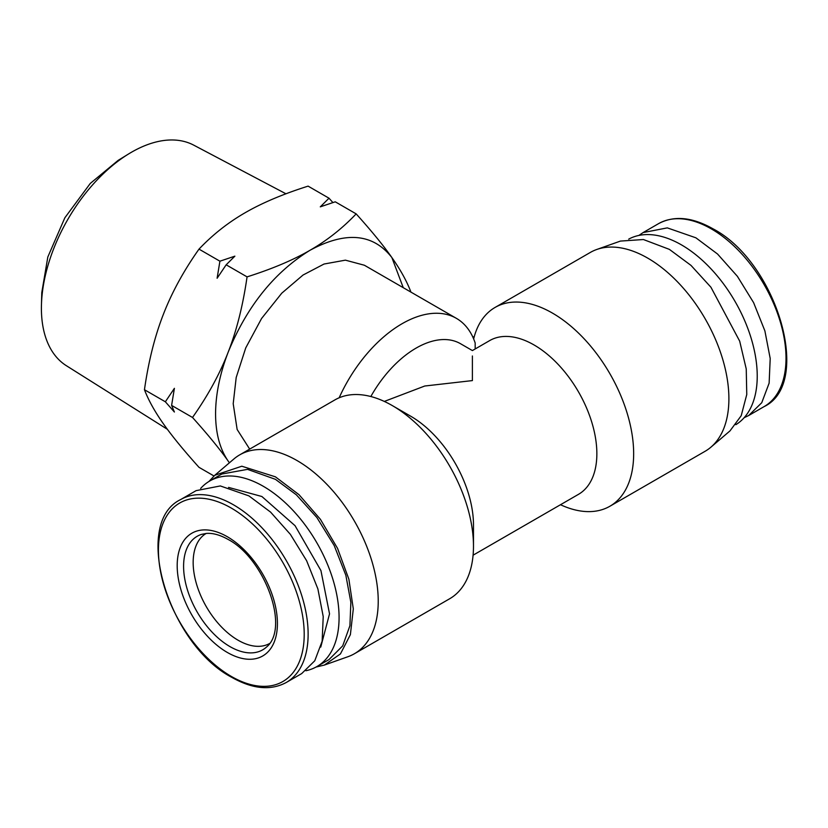 <?xml version="1.0" encoding="UTF-8"?>
<svg xmlns="http://www.w3.org/2000/svg" width="828" height="828" viewBox="0 0 828 828"><rect width="100%" height="100%" fill="white"/><g stroke="black" fill="none" stroke-linecap="round" stroke-linejoin="round"><path stroke-width="1.24" d="M167.349 429.277L66.385 365.717A127.377 73.537 -60 0 1 41.4 308.244A127.377 73.537 -60 0 1 41.452 304.859L41.783 292.594L47.817 257.011L64.853 217.785L90.293 183.423L118.104 160.404L128.557 153.977A127.377 73.537 -60 0 1 193.731 145.148L285.96 193.793M41.452 304.859A127.377 73.537 -60 0 1 128.557 153.977M269.659 643.47A63.518 36.67 60 0 1 238.081 640.22A63.518 36.67 60 0 1 196.629 584.413A63.518 36.67 60 0 1 206.141 533.46M213.986 475.976L198.999 467.323C183.661 450.287 171.758 435.725 163.292 423.646C154.753 411.537 148.481 400.224 144.455 389.719L165.352 401.787L174.397 412.013L171.603 405.399L192.51 417.467C207.942 434.628 219.855 449.19 228.228 461.144L229.428 462.78L228.228 461.144C219.865 449.066 215.642 433.323 215.57 413.896C215.642 394.387 219.865 373.77 228.228 352.045C236.704 330.351 242.987 305.294 247.065 276.873C272.257 268.883 293.247 260.013 310.055 250.253C326.956 240.544 342.326 228.424 356.164 213.883C371.596 231.043 383.499 245.595 391.872 257.56C400.359 269.576 406.631 280.889 410.709 291.487L410.647 291.942M286.26 682.489L301.702 673.578L314.764 660.785L322.144 641.214L323.22 616.57L317.89 588.946L306.629 560.732L290.39 534.37L270.58 512.108L248.897 495.879L220.32 485.943L196.091 490.652L180.649 499.574C131.673 522.851 168.301 644.37 231.923 677.418C252.654 689.113 270.756 690.8 286.26 682.489A105.611 60.972 -120 0 0 302.448 597.868A105.611 60.972 -120 0 0 233.455 504.801A105.611 60.972 -120 0 0 180.649 499.574M638.885 235.431L643.087 232.585L667.306 227.876L695.893 237.812L717.565 254.041L737.375 276.304L753.615 302.665L764.886 330.879L770.206 358.503L769.129 383.157L761.75 402.719L748.698 415.511L744.134 417.716M249.683 449.107L237.139 429.473L233.206 403.712L236.197 377.475L245.73 347.926L261.596 318.459L281.768 293.184L303.027 275.041L324.038 264.028L345.4 260.158L364.382 265.239L456.383 318.345A108.675 62.742 -60 0 1 475.168 342.978L475.179 348.971M339.159 397.792A108.675 62.742 -60 0 1 456.383 318.345M354.456 653.716L449.697 598.737A114.792 66.281 -120 0 0 473.481 546.18A114.792 66.281 -120 0 0 392.306 405.585L392.306 405.585A114.792 66.281 -120 0 0 334.905 399.903L239.665 454.893A114.792 66.281 60 0 1 297.066 460.575A114.792 66.281 60 0 1 372.051 561.736A114.792 66.281 60 0 1 354.456 653.716A114.792 66.281 60 0 1 348.05 656.676L324.359 665.081L316.068 667.037M609.884 506.25L705.125 451.27A114.792 66.281 -120 0 0 710.89 447.192A114.792 66.281 -120 0 0 720.96 353.722A114.792 66.281 -120 0 0 647.724 258.119A114.792 66.281 -120 0 0 596.74 249.487A114.792 66.281 -120 0 0 590.333 252.436L495.092 307.426A114.792 66.281 60 0 1 552.483 313.108A114.792 66.281 60 0 1 627.479 414.269A114.792 66.281 60 0 1 609.884 506.25A114.792 66.281 60 0 1 560.484 504.728M473.078 555.195L578.472 494.347A88.772 51.253 -120 0 0 592.082 423.211A88.772 51.253 -120 0 0 534.081 344.976A88.772 51.253 -120 0 0 489.7 340.577L472.395 350.575L460.503 343.703A88.772 51.253 -60 0 0 370.83 396.529M410.709 416.215L392.306 405.585L410.709 416.215A88.772 51.253 60 0 1 473.481 524.942L473.481 546.18M384.316 401.425L424.764 386.014L472.395 380.59L472.395 355.988M208.946 481.482L214.783 475.282L241.817 466.216L275.413 476.824L299.022 494.689L320.415 519.322L337.576 548.426L348.888 579.248L353.308 608.911L350.389 634.61L340.432 653.934L324.359 665.07M710.89 447.192L730.006 430.881L741.215 415.697L746.763 394.511L746.245 368.988L739.683 341.146L710.931 287.233L690.997 265.395L669.376 249.373L643.418 239.53L620.431 241.083L596.74 249.487M473.657 338.952A114.792 66.281 60 0 1 495.092 307.426M320.757 647.082L329.534 613.858L320.933 570.585L295.058 525.697L261.886 496.51L228.559 487.402M305.905 670.732A107.143 61.862 -120 0 0 316.886 666.571A107.143 61.862 -120 0 0 333.311 580.718A107.143 61.862 -120 0 0 263.325 486.305A107.143 61.862 -120 0 0 209.753 480.996A107.143 61.862 -120 0 0 200.655 488.437M628.721 239.126A107.143 61.862 60 0 1 681.475 244.891A107.143 61.862 60 0 1 751.244 338.569A107.143 61.862 60 0 1 735.844 424.681M209.753 480.996L221.842 474.02L247.531 469.362L275.413 479.319L296.352 494.813L316.876 517.521L334.222 545.59L345.856 575.274L350.865 602.37L349.913 625.73L342.688 645.881L328.985 659.595L316.886 666.571M144.455 389.719C148.481 361.505 154.753 336.447 163.292 314.547C171.758 292.615 183.671 270.808 198.999 249.124C212.713 234.676 228.083 222.556 245.109 212.755C262.083 202.922 283.083 194.052 308.099 186.134L329.006 198.202L332.908 202.57M329.006 198.202L320.291 206.845L335.257 201.815L356.164 213.883M219.906 261.193L217.112 278.249L226.158 264.805L234.873 256.162L219.906 261.193L198.999 249.124M226.158 264.805L247.065 276.873M192.51 417.467C207.942 395.598 219.855 373.79 228.228 352.045C247.086 306.143 274.368 272.215 310.055 250.253C345.742 231.012 373.014 233.444 391.872 257.56L403.257 287.678M171.603 405.399L174.397 388.332L165.352 401.787M472.736 336.851L474.206 336.851M214.783 475.272L233.9 458.971A114.792 66.281 60 0 1 239.665 454.893M229.936 646.585A65.547 37.85 60 0 1 186.093 585.096A65.547 37.85 60 0 1 201.504 534.381L206.327 533.439C212.755 532.89 220.041 534.909 228.207 539.494C264.329 558.414 290.162 627.727 266.544 647.03A65.547 37.85 60 0 1 229.936 646.585M227.307 536.72A70.866 40.914 -120 0 0 177.192 565.648A70.866 40.914 -120 0 0 227.307 652.443A70.866 40.914 -120 0 0 277.421 623.515A70.866 40.914 -120 0 0 227.307 536.72M231.322 508.092A103.086 59.512 -120 0 0 158.427 550.175A103.086 59.512 -120 0 0 231.322 676.424A103.086 59.512 -120 0 0 304.207 634.341A103.086 59.512 -120 0 0 231.322 508.092M764.14 406.589C813.117 383.302 776.488 261.783 712.867 228.745C692.136 217.05 674.033 215.352 658.529 223.663A105.611 60.972 60 0 1 711.335 228.89A105.611 60.972 60 0 1 780.328 321.957A105.611 60.972 60 0 1 764.14 406.589L748.698 415.511M658.529 223.663L643.087 232.585"/></g></svg>
